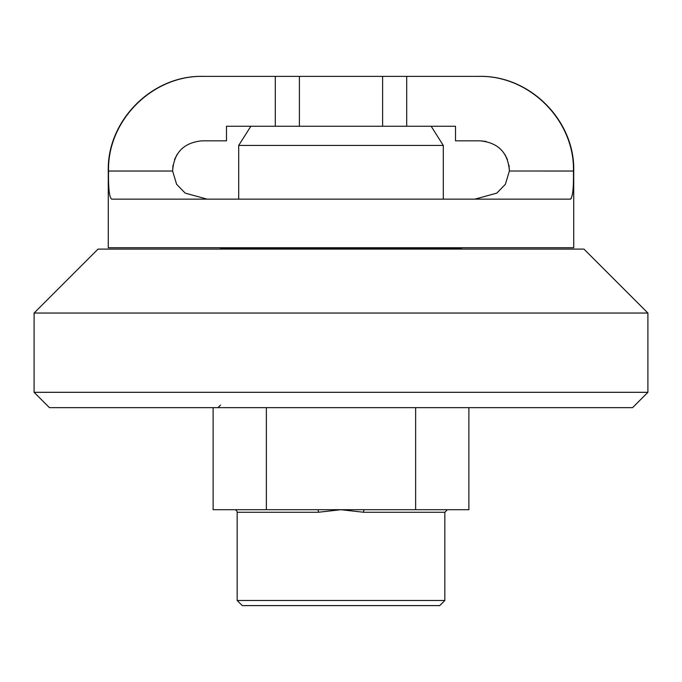 <?xml version="1.0" encoding="UTF-8"?>
<svg xmlns="http://www.w3.org/2000/svg" width="682" height="682" viewBox="0 0 682 682"><rect width="100%" height="100%" fill="white"/><g stroke="black" fill="none" stroke-linecap="round" stroke-linejoin="round"><path stroke-width="1.02" d="M439.719 605.607L242.28 605.607L237.166 600.492L444.834 600.492L439.719 605.607M266.364 407.657L266.364 509.701L317.812 509.701A2.558 0.554 -90 0 1 318.366 512.259L237.166 512.259L237.166 600.492M234.608 509.701A2.558 2.558 0 0 1 237.166 512.259M461.458 249.101L461.458 248.248L220.542 248.248L220.542 249.101M363.634 512.259L341 509.71L364.188 509.701A2.558 0.554 -90 0 0 363.634 512.259L444.834 512.259L444.834 600.492M317.812 509.701L341 509.701L318.366 512.259M468.875 407.657L468.875 509.701L415.636 509.701L415.636 407.657M449.694 248.248A5.115 5.115 0 0 1 447.46 247.745M364.188 509.701L415.636 509.701M266.364 509.701L213.125 509.701L213.125 407.657M485.985 141.421L480.162 140.833C498.38 142.691 508.116 152.751 509.386 171.012L573.733 171.02L573.733 247.745L108.267 247.745L108.267 171.02C106.963 120.458 152.325 75.088 202.895 76.384L203.372 76.384C152.921 75.097 107.287 120.117 108.549 171.02L108.267 171.02M382.602 126.255L382.602 76.384L478.628 76.384C529.437 75.114 574.687 120.416 573.451 171.02C573.733 188.155 572.692 197.533 570.331 199.144L111.669 199.144C109.308 197.567 108.267 188.189 108.549 171.02L172.614 171.02L176.612 184.285L185.197 193.125L207.106 199.144M172.998 165.189L172.614 171.02C173.876 152.759 183.62 142.7 201.838 140.833L226.492 140.833L226.492 126.255L275.306 126.255L275.306 76.384L203.372 76.384M382.602 76.384L299.398 76.384L299.398 126.255M474.894 199.144L496.803 193.125L505.388 184.285L509.386 171.012L509.002 165.172M507.451 159.528L504.851 154.371M570.382 199.144L571.201 198.633M478.628 76.384L479.105 76.384C529.675 75.088 575.037 120.458 573.733 171.02M275.306 76.384L299.398 76.384M406.694 76.384L406.694 126.255L455.508 126.255L455.508 140.833L480.162 140.833M177.158 154.362L174.541 159.528M238.7 145.436L443.3 145.436L431.152 126.255L250.848 126.255L238.7 145.436L238.7 199.144M583.962 249.101L647.9 313.038L647.9 392.312L34.1 392.312L34.1 313.038L98.038 249.101L583.962 249.101M647.9 392.312L632.555 407.657L49.445 407.657L34.1 392.312M647.9 313.038L34.1 313.038M234.54 247.737L232.306 248.257M444.834 512.259L447.392 509.71M220.542 405.108L217.984 407.666M443.3 199.144L443.3 145.436"/></g></svg>
